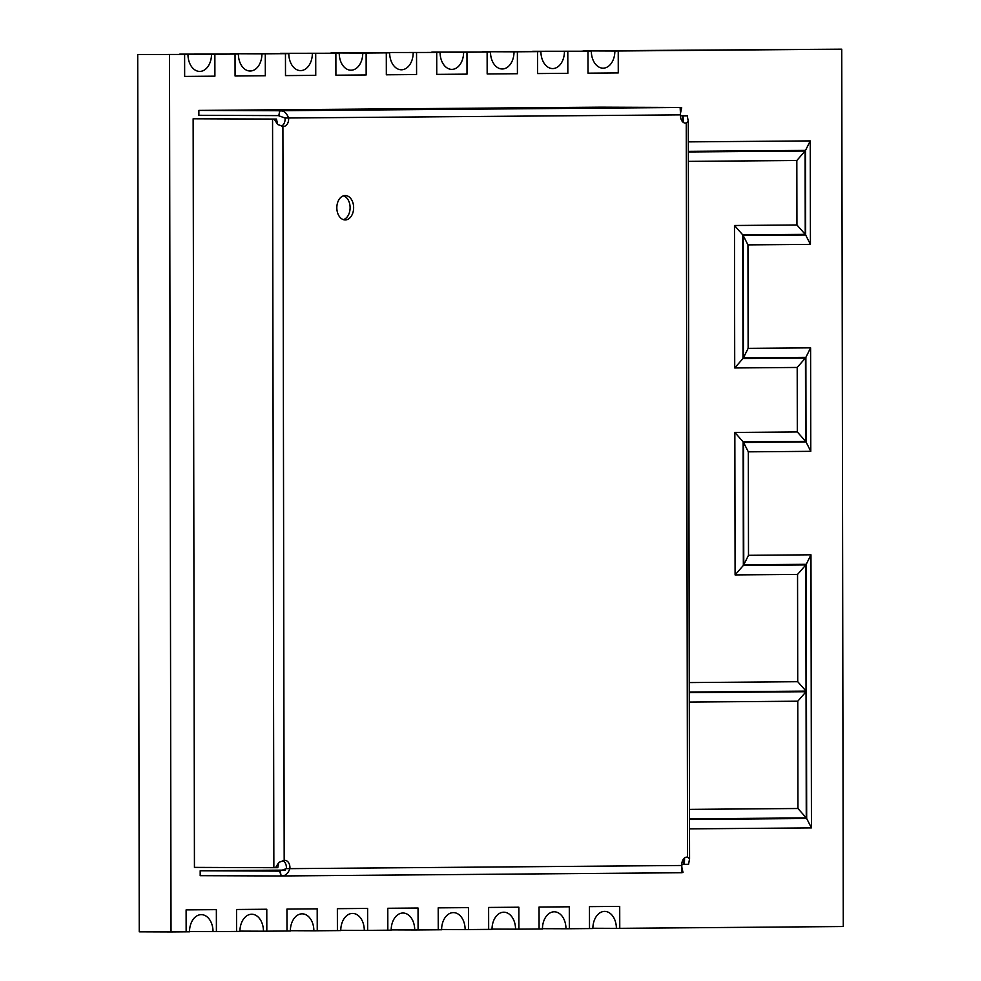 <?xml version="1.0" encoding="UTF-8"?>
<svg xmlns="http://www.w3.org/2000/svg" width="981" height="981" viewBox="0 0 981 981"><rect width="100%" height="100%" fill="white"/><g stroke="black" fill="none" stroke-linecap="round" stroke-linejoin="round"><path stroke-width="1.47" d="M235.072 76.003L265.324 75.758L265.287 53.82L261.927 53.857A17.057 11.76 -89.8 0 1 250.094 71.012A17.057 11.76 -89.8 0 1 238.395 54.041L235.035 54.065L235.072 76.003L235.035 54.065L214.864 54.237L214.9 76.162L184.649 76.408L184.612 54.482L169.492 54.593L171.025 931.95L186.145 931.827L186.108 909.89L216.36 909.645L216.396 931.582L213.036 931.607A17.057 11.76 90.2 0 0 201.338 914.648A17.057 11.76 90.2 0 0 189.505 931.803L186.145 931.827L186.108 909.89L216.36 909.645L216.396 931.582L236.568 931.423L236.531 909.485L266.783 909.24L266.82 931.177L263.46 931.202A17.057 11.76 90.2 0 0 251.761 914.243A17.057 11.76 90.2 0 0 239.928 931.398L236.568 931.423L236.531 909.485L266.783 909.24L266.82 931.177L286.992 931.018L286.942 909.08L317.194 908.835L317.243 930.773L313.871 930.797A17.057 11.76 90.2 0 0 302.185 913.838A17.057 11.76 90.2 0 0 290.351 930.994L286.992 931.018L286.942 909.08L317.194 908.835L317.243 930.773L337.403 930.613L337.366 908.676L367.617 908.431L367.654 930.368L364.294 930.393A17.057 11.76 90.2 0 0 352.596 913.421A17.057 11.76 90.2 0 0 340.763 930.577L337.403 930.613L337.366 908.676L367.617 908.431L367.654 930.368L387.826 930.196L387.789 908.271L418.041 908.026L418.078 929.963L414.718 929.988A17.057 11.76 90.2 0 0 403.019 913.017A17.057 11.76 90.2 0 0 391.186 930.172L387.826 930.196L387.789 908.271L418.041 908.026L418.078 929.963L438.249 929.792L438.2 907.866L468.452 907.621L468.501 929.547L465.129 929.583A17.057 11.76 90.2 0 0 453.443 912.612A17.057 11.76 90.2 0 0 441.609 929.767L438.249 929.792L438.2 907.866L468.452 907.621L468.501 929.547L488.661 929.387L488.624 907.45L518.875 907.204L518.912 929.142L515.552 929.166A17.057 11.76 90.2 0 0 503.854 912.207A17.057 11.76 90.2 0 0 492.021 929.363L488.661 929.387L488.624 907.45L518.875 907.204L518.912 929.142L539.084 928.982L539.047 907.045L569.299 906.8L569.336 928.737L565.976 928.762A17.057 11.76 90.2 0 0 554.277 911.803A17.057 11.76 90.2 0 0 542.444 928.958L539.084 928.982L539.047 907.045L569.299 906.8L569.336 928.737L589.507 928.578L589.458 906.64L619.71 906.395L619.759 928.333L616.387 928.357A17.057 11.76 90.2 0 0 604.701 911.398A17.057 11.76 90.2 0 0 592.867 928.553L589.507 928.578L589.458 906.64L619.71 906.395L619.759 928.333L843.28 926.53L841.747 49.173L614.866 51.012A17.057 11.76 -89.8 0 1 603.033 68.167A17.057 11.76 -89.8 0 1 591.335 51.196L587.975 51.22L588.011 73.158L618.263 72.913L618.226 50.975L618.263 72.913L588.011 73.158L587.975 51.22L564.443 51.417A17.057 11.76 -89.8 0 1 552.61 68.572A17.057 11.76 -89.8 0 1 540.911 51.601L537.551 51.625L537.588 73.563L567.84 73.317L567.803 51.392L567.84 73.317L537.588 73.563L537.551 51.625L514.019 51.821A17.057 11.76 -89.8 0 1 502.186 68.977A17.057 11.76 -89.8 0 1 490.488 52.005L487.128 52.042L487.165 73.967L517.416 73.722L517.379 51.797L517.416 73.722L487.165 73.967L487.128 52.042L463.608 52.226A17.057 11.76 -89.8 0 1 451.775 69.381A17.057 11.76 -89.8 0 1 440.077 52.422L436.717 52.447L436.753 74.372L467.005 74.139L466.968 52.201L467.005 74.139L436.753 74.372L436.717 52.447L413.185 52.631A17.057 11.76 -89.8 0 1 401.352 69.786A17.057 11.76 -89.8 0 1 389.653 52.827L386.293 52.851L386.33 74.789L416.582 74.544L416.545 52.606L416.582 74.544L386.33 74.789L386.293 52.851L362.762 53.035A17.057 11.76 -89.8 0 1 350.928 70.191A17.057 11.76 -89.8 0 1 339.23 53.232L335.87 53.256L335.907 75.194L366.158 74.948L366.121 53.011L366.158 74.948L335.907 75.194L335.87 53.256L312.35 53.452A17.057 11.76 -89.8 0 1 300.517 70.595A17.057 11.76 -89.8 0 1 288.819 53.636L285.459 53.661L285.496 75.598L315.747 75.353L315.71 53.415L315.747 75.353L285.496 75.598L285.459 53.661L265.287 53.82L265.324 75.758L235.072 76.003M179.731 54.421A17.057 11.76 90.2 0 0 179.731 54.139L238.395 54.041M230.155 54.004A17.057 11.76 90.2 0 0 230.155 53.722L261.927 53.857M230.155 53.722L288.819 53.636M280.578 53.599A17.057 11.76 90.2 0 0 280.578 53.317L312.35 53.452M280.578 53.317L339.23 53.232M330.989 53.195A17.057 11.76 90.2 0 0 330.989 52.913L362.762 53.035M330.989 52.913L389.653 52.827M381.413 52.79A17.057 11.76 90.2 0 0 381.413 52.508L413.185 52.631M381.413 52.508L440.077 52.422M431.836 52.385A17.057 11.76 90.2 0 0 431.836 52.103L463.608 52.226M431.836 52.103L490.488 52.005M482.247 51.981A17.057 11.76 90.2 0 0 482.247 51.699L514.019 51.821M482.247 51.699L540.911 51.601M532.671 51.576A17.057 11.76 90.2 0 0 532.671 51.282L564.443 51.417M532.671 51.282L591.335 51.196M583.094 51.159A17.057 11.76 90.2 0 0 583.094 50.877L614.866 51.012M583.094 50.877L841.747 49.173M189.505 931.521L213.036 931.607M239.928 931.116L263.46 931.202M290.351 930.699L313.871 930.797M340.763 930.295L364.294 930.393M391.186 929.89L414.718 929.988M441.609 929.485L465.129 929.583M492.021 929.081L515.552 929.166M542.444 928.676L565.976 928.762M592.867 928.259L616.387 928.357M687.252 115.77L680.507 115.783L687.252 115.77L688.27 121.386L686.259 123.066A7.308 5.04 -89.8 0 1 685.523 123.14A7.308 5.04 -89.8 0 1 680.556 114.863L680.176 108.278L681.697 107.775L680.238 107.493L278.273 110.73L198.861 110.412L198.861 115.292L278.285 115.611L285.054 118.014A7.308 5.04 -89.8 0 1 285.103 119.02A7.308 5.04 -89.8 0 1 281.498 126.059M278.273 110.73L279.793 111.012C283.632 110.363 286.55 112.692 288.586 118.027A7.308 5.04 -89.8 0 1 288.635 119.032A7.308 5.04 -89.8 0 1 283.558 126.39A7.308 5.04 -89.8 0 1 282.908 126.316L277.684 124.513L274.202 119.106L193.134 118.787L194.434 867.388L275.502 867.707L278.825 862.373L284.183 860.447A7.308 5.04 -89.8 0 1 284.919 860.362A7.308 5.04 -89.8 0 1 289.935 867.633A7.308 5.04 -89.8 0 1 289.886 868.651L286.354 868.639L279.61 871.103L200.185 870.785L200.185 875.665L279.61 875.972L281.069 875.702L279.634 871.103M282.896 860.693A7.308 5.04 -89.8 0 1 286.403 867.621A7.308 5.04 -89.8 0 1 286.354 868.639M353.638 207.678A12.189 8.4 90.2 0 0 345.275 195.55A12.189 8.4 90.2 0 0 336.826 207.813A12.189 8.4 90.2 0 0 345.177 219.928A12.189 8.4 90.2 0 0 353.638 207.678M343.424 219.646A12.189 8.4 90.2 0 0 350.107 207.653A12.189 8.4 90.2 0 0 343.509 195.82M279.708 875.972L681.574 872.734L683.034 872.465L681.513 871.999L681.869 865.487A7.308 5.04 -89.8 0 1 686.884 857.124A7.308 5.04 -89.8 0 1 687.534 857.186L689.557 858.816L688.564 864.371L681.82 864.384M275.502 867.707L277.77 867.682L278.874 862.348M277.684 124.513L276.47 119.069L193.134 118.787M680.544 112.459L681.697 107.775M680.238 107.493L600.813 107.174L198.861 110.412M681.869 865.487L289.886 868.651C287.887 873.973 284.968 876.327 281.13 875.702L281.069 875.702M681.574 872.734L279.61 875.972M683.034 872.465L681.869 867.768M285.164 870.098L200.185 870.785M683.046 115.795L683.291 122.38M684.591 857.909L684.358 864.396M686.234 857.186L687.534 857.186L686.259 123.066L684.787 123.066M274.202 119.106L276.47 119.069M680.556 114.863L285.054 118.014M279.732 111.012L278.776 115.697M688.343 161.375L796.83 160.504L796.94 224.98L734.475 225.495L734.72 367.961L797.197 367.458L797.308 431.947L734.843 432.449L735.088 574.915L797.553 574.412L797.737 681.709L689.251 682.58M689.508 828.871L811.446 827.89L810.968 554.805L748.491 555.307L748.319 451.836L810.784 451.334L810.6 347.85L748.135 348.353L747.951 244.882L810.429 244.379L810.245 140.896L688.306 141.877M689.287 702.077L797.774 701.207L797.958 808.503L689.471 809.374M179.731 54.139L211.504 54.262A17.057 11.76 -89.8 0 1 199.67 71.417A17.057 11.76 -89.8 0 1 187.972 54.446L137.72 54.47L139.253 931.827L171.025 931.95M169.492 54.593L137.72 54.47M689.263 692.66L806.039 691.715L797.774 701.207M806.039 691.715L806.259 817.896L797.958 808.503M797.737 681.709L806.039 691.102L689.263 692.046M797.553 574.412L805.818 564.933L806.039 691.102M689.496 819.454L806.676 818.51L811.446 827.89M735.088 574.915L743.34 565.436L805.818 564.933M806.676 818.51L806.235 564.308L810.968 554.805M734.843 432.449L743.132 441.842L743.34 565.436M806.235 564.308L743.77 564.811L748.491 555.307M797.308 431.947L805.597 441.34L743.132 441.842M743.77 564.811L743.561 442.456L748.319 451.836M797.197 367.458L805.45 357.967L805.597 441.34M743.561 442.456L806.026 441.953L810.784 451.334M734.72 367.961L742.985 358.482L805.45 357.967M806.026 441.953L805.879 357.354L810.6 347.85M734.475 225.495L742.764 234.888L742.985 358.482M805.879 357.354L743.402 357.857L748.135 348.353M796.94 224.98L805.242 234.373L742.764 234.888M743.402 357.857L743.193 235.501L747.951 244.882M796.83 160.504L805.094 151.013L805.242 234.373M743.193 235.501L805.659 234.999L810.429 244.379M805.659 234.999L805.511 150.4L810.245 140.896M187.972 54.446L184.612 54.482L184.649 76.408L214.9 76.162L214.864 54.237L211.504 54.262M282.908 126.316L284.183 860.447M273.858 867.707L272.559 119.093M682.629 115.795L682.641 121.816M683.929 858.498L683.941 864.396M681.623 107.775L680.667 112.459M687.252 115.868L683.046 115.893M688.564 864.286L684.358 864.298M682.96 872.465L681.991 867.768M281.13 875.702L280.161 871.005M275.514 867.609L277.77 867.584M274.202 119.204L276.47 119.167M279.793 111.012L278.837 115.697M805.511 150.4L688.319 151.344M688.331 151.957L805.094 151.013M806.259 817.896L689.484 818.841M688.27 121.386L689.557 858.816"/></g></svg>
